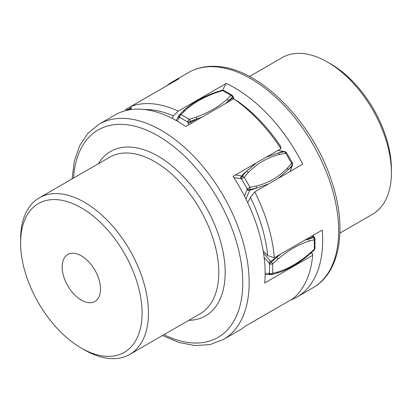 <?xml version="1.0" encoding="UTF-8"?>
<svg xmlns="http://www.w3.org/2000/svg" width="412" height="412" viewBox="0 0 412 412"><rect width="100%" height="100%" fill="white"/><g stroke="black" fill="none" stroke-linecap="round" stroke-linejoin="round"><path stroke-width="0.62" d="M214.915 92.726L215.95 92.762L222.65 90.568A2.261 1.303 -60 0 1 223.783 90.455L232.033 95.224A2.261 1.303 120 0 0 230.905 95.332L222.65 90.568L221.749 90.501M225.642 103.479L232.656 96.799A2.261 0.464 -21.5 0 0 233.007 96.351L232.033 95.224M277.997 150.401L285.217 151.693A2.261 1.591 105.5 0 0 284.646 151.683L278.255 152.965L266.152 157.24M286.567 152.744L292.402 162.853L291.578 163.327L285.743 153.223L286.567 152.744L285.217 151.693M278.151 178.391L288.055 169.94L292.36 165.047A2.261 1.591 14.5 0 0 292.633 164.548L292.402 162.853M312.888 235.479L314.459 237.43A2.261 0.464 141.5 0 0 313.898 237.513L304.674 240.222M314.953 238.842L314.953 248.369A2.261 1.303 180 0 1 314.289 249.291L314.289 239.763A2.261 1.303 0 0 0 314.953 238.842L314.459 237.43M285.743 302.866L291.825 299.308M163.894 87.452L126.257 109.129A2.261 1.844 60 0 0 125.433 110.694M126.788 110.354A2.261 0.937 -48.8 0 1 127.354 109.834L131.171 107.614M223.783 90.455L222.006 90.249L215.188 92.479C202.199 97.16 191.585 103.294 183.355 110.88L179.344 114.984A2.261 1.787 35.8 0 0 179.261 115.082A2.261 1.787 35.8 0 0 179.498 117.327A2.261 1.303 -60 0 1 181.095 114.562L184.895 110.689C192.857 103.335 203.209 97.361 215.95 92.762M227.105 99.204L230.905 95.332L232.656 96.799L233.032 97.747A113.017 23.17 -21.5 0 1 228.773 100.729L227.105 99.204C219.143 106.559 208.791 112.533 196.05 117.132L189.35 119.325A2.261 1.303 120 0 0 187.748 122.096A2.261 0.464 -21.5 0 0 190.251 121.282L201.834 117.224M256.3 162.925L246.572 171.258L242.246 176.166A2.261 1.591 105.5 0 0 241.458 178.787L244.187 177.212L248.41 172.401C257.073 163.502 267.424 157.528 279.465 154.474L285.743 153.223L284.646 151.683L277.899 150.457M287.355 168.137L291.578 163.327L292.36 165.047L292.175 165.763A113.017 79.542 14.5 0 1 288.055 169.94L287.355 168.137C278.687 177.036 268.336 183.016 256.3 186.07L250.022 187.321L247.293 188.897A2.261 1.591 14.5 0 0 249.96 189.525L256.367 188.233L268.619 183.896M280.727 254.05L276.864 257.206A113.017 23.17 141.5 0 0 270.859 261.198A2.261 0.464 141.5 0 0 268.902 262.959L269.541 263.752A2.261 1.303 0 0 0 272.734 263.752L277.987 259.045C288.338 250.316 298.69 244.337 309.041 241.118L314.289 239.763L313.898 237.513L312.461 235.726M308.552 254.915L309.041 254.003C298.69 262.732 288.338 268.706 277.987 271.93L272.734 273.285A2.261 1.303 180 0 1 269.541 273.285L269.541 263.752A2.261 0.464 141.5 0 1 271.493 261.996L276.864 257.206L277.987 259.045M270.859 274.655A2.261 1.787 -95.8 0 1 270.73 274.675A2.261 1.787 -95.8 0 1 268.902 273.347L269.541 273.285A2.261 1.787 84.2 0 0 271.364 274.608A2.261 1.787 84.2 0 0 271.493 274.593L272.734 273.285L272.734 263.752L263.531 253.133M249.703 323.631A2.261 1.844 60 0 0 250.022 323.492L291.923 299.251M167.02 85.593A124.316 71.776 60 0 1 172.613 81.725A124.316 71.776 60 0 1 178.993 78.733L131.042 106.414L131.346 109.54M290.784 299.957A124.316 71.776 60 0 0 296.928 297.052A124.316 71.776 60 0 0 322.261 230.071L274.315 257.752A124.316 71.776 -120 0 0 254.765 191.894L302.712 164.208A124.316 71.776 60 0 0 226.255 83.445L178.303 111.127A124.316 71.776 -120 0 0 153.223 103.876A124.316 71.776 -120 0 0 131.042 106.414M226.255 83.445A58.767 33.928 -120 0 0 222.882 90.166M247.648 202.503A58.767 33.928 -120 0 0 250.393 197.276A119.794 69.165 60 0 1 267.707 255.605A58.767 33.928 -120 0 0 263.186 250.965M254.765 191.894L250.393 197.276M267.707 255.605L274.315 257.752M144.998 109.566A119.794 69.165 60 0 1 151.245 109.839A119.794 69.165 60 0 1 173.354 115.896A58.767 33.928 -120 0 0 172.226 118.378M173.354 115.896L178.303 111.127M391.4 172.777L391.4 169.09A85.892 49.589 -120 0 0 330.666 63.896L327.468 62.047A90.413 52.2 60 0 1 391.4 172.777A90.413 52.2 60 0 1 372.675 214.168L339.91 233.084M249.497 76.488L282.261 57.572A90.413 52.2 60 0 1 303.031 53.545A90.413 52.2 60 0 1 327.468 62.047M233.707 98.823A124.316 71.776 60 0 1 258.788 120.536A124.316 71.776 60 0 1 280.963 148.686L280.51 146.09A119.794 69.165 -120 0 0 238.656 101.924L233.707 98.823L185.755 126.505A124.316 71.776 -120 0 0 115.072 114.948L99.091 124.172L87.972 133.22L79.629 145.735L74.309 161.154L72.09 178.911M162.503 335.512L178.993 342.47L195.005 345.57L210.012 344.602L223.407 339.498L239.387 330.269A124.316 71.776 -120 0 0 245.166 326.247L293.117 298.566A124.316 71.776 60 0 0 312.672 255.286L264.72 282.967A124.316 71.776 -120 0 0 233.017 176.367L280.963 148.686M312.672 255.286L312.461 253.493A58.767 33.928 60 0 1 310.596 253.339M74 294.204A27.125 15.661 60 0 1 67.774 254.482A27.125 15.661 60 0 1 88.668 261.744A27.125 15.661 60 0 1 94.894 301.466A27.125 15.661 60 0 1 74 294.204M58.113 329.368A85.892 49.589 60 0 1 20.6 242.91A85.892 49.589 60 0 1 104.555 226.579A85.892 49.589 60 0 1 140.904 326.036A85.892 49.589 60 0 1 81.334 348.104A85.892 49.589 60 0 1 58.113 329.368M81.334 348.104L84.532 349.948A90.413 52.2 -120 0 0 129.739 354.428A90.413 52.2 -120 0 0 108.974 222.027A90.413 52.2 -120 0 0 39.325 197.827A90.413 52.2 -120 0 0 20.6 239.218L20.6 242.91M168.209 84.96L163.59 87.576L168.168 84.98M233.007 96.351L233.383 97.299A2.261 0.464 158.5 0 1 233.032 97.747L233.491 98.947M284.517 151.503A2.261 1.591 105.5 0 0 283.935 151.487A113.017 79.542 -74.5 0 0 278.255 152.965L279.465 154.474M292.633 164.548L292.448 165.263A2.261 1.591 -165.5 0 1 292.175 165.763L290.038 171.531M313.826 236.632A2.261 0.464 141.5 0 0 313.264 236.715A113.017 23.17 -38.5 0 0 308.552 238.909L309.041 241.118M309.041 254.003L314.289 249.291L313.898 250.11M268.902 273.347L265.137 273.398M264.133 257.49L268.902 262.959M233.795 177.562L241.458 178.787L247.293 188.897L244.522 196.148M177.201 121.087L179.498 117.327L187.748 122.096L188.778 124.759M132.7 105.462L126.257 109.129L127.715 110.153M128.704 109.958A113.017 46.777 -48.8 0 1 131.212 108.016M179.344 114.984L181.095 114.562L189.35 119.325L190.627 122.23A2.261 0.464 158.5 0 1 188.124 123.044M184.895 110.689L183.227 111.024M178.968 115.499A2.261 1.787 35.8 0 0 178.89 115.602A2.261 1.787 35.8 0 0 179.122 117.847M191.086 123.425L190.627 122.23A113.017 23.17 -21.5 0 0 197.085 119.022L196.05 117.132M235.494 174.94L241.53 175.965A2.261 1.591 105.5 0 0 240.742 178.592M246.567 171.258A113.017 79.542 105.5 0 0 241.53 175.965L244.187 177.212L250.022 187.321L249.775 190.241A2.261 1.591 -165.5 0 1 247.107 189.613M248.41 172.401L246.572 171.258M245.918 198.919L249.775 190.241A113.017 79.542 14.5 0 0 256.367 188.233L256.3 186.07M265.127 274.608L271.493 274.593M277.987 271.93L277.049 273.166C287.736 269.834 298.355 263.711 308.902 254.801L308.912 254.796M217.155 66.965A124.316 71.776 60 0 1 323.853 165.995A124.316 71.776 60 0 1 312.909 287.823C340.647 272.322 347.409 227.388 331.547 180.909C313.12 123.126 261.296 69.695 218.823 66.584C207.566 65.467 197.492 67.439 188.593 72.502A124.316 71.776 60 0 1 217.155 66.965M223.407 339.498A124.316 71.776 -120 0 0 194.855 157.446A124.316 71.776 -120 0 0 99.091 124.172M73.547 178.072A119.794 69.165 60 0 1 190.437 161.998A119.794 69.165 60 0 1 241.664 297.66A119.794 69.165 60 0 1 163.961 334.668M188.784 320.335A94.935 54.811 -120 0 0 225.122 269.18A94.935 54.811 -120 0 0 183.716 176.877A94.935 54.811 -120 0 0 98.375 163.739M39.325 197.827L109.649 157.23A90.413 52.2 60 0 1 179.297 181.424A90.413 52.2 60 0 1 200.062 313.826L129.739 354.428M233.383 97.299L234.042 99.029M292.448 165.263L290.136 171.469M308.902 254.801L314.248 250.012L314.953 248.369M179.411 114.902L176.145 120.484M271.601 274.572L277.049 273.166M172.613 81.725L188.593 72.502M296.928 297.052L312.909 287.823"/></g></svg>
